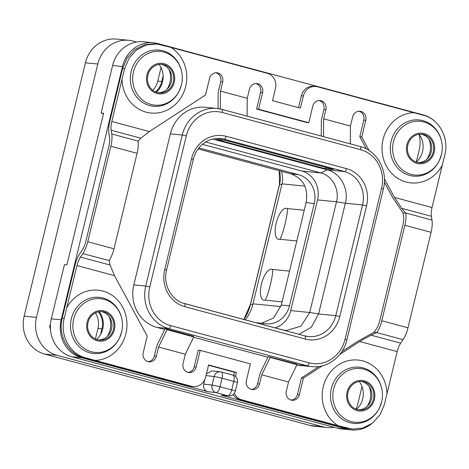 <?xml version="1.0" encoding="UTF-8"?>
<svg xmlns="http://www.w3.org/2000/svg" width="469" height="469" viewBox="0 0 469 469"><rect width="100%" height="100%" fill="white"/><g stroke="black" fill="none" stroke-linecap="round" stroke-linejoin="round"><path stroke-width="0.7" d="M161.049 67.559L157.76 81.149A18.83 17.294 -84.3 0 1 152.777 90.247M95.412 312.893A18.83 17.294 -84.3 0 1 97.945 328.4L101.949 328.798L100.583 334.444A19.71 18.103 -84.3 0 1 96.538 339.462M95.383 338.993L97.945 328.4M337.393 428.168L347.277 429.153A31.382 28.826 95.7 0 0 351.533 429.926L341.649 428.942A31.382 28.826 -84.3 0 1 337.393 428.168L71.845 356.798A31.382 28.826 -84.3 0 1 51.32 318.856L64.435 264.651L66.903 264.897L103.59 113.258L101.116 113.011L112.613 65.513A31.382 28.826 -84.3 0 1 143.62 41.782L153.498 42.767A31.382 28.826 95.7 0 0 122.491 66.498L61.205 319.84A31.382 28.826 95.7 0 0 81.729 357.783L207.814 391.668C204.449 390.437 203.083 387.91 203.704 384.082L204.806 379.509M159.12 64.417A19.71 18.103 -84.3 0 1 163.13 75.902A19.71 18.103 -84.3 0 1 162.544 81.758A19.71 18.103 -84.3 0 1 156.353 92.211M419.093 134.286A19.71 18.103 -84.3 0 1 422.51 151.622A19.71 18.103 -84.3 0 1 416.32 162.081M359.272 381.537A19.71 18.103 -84.3 0 1 362.695 398.873A19.71 18.103 -84.3 0 1 356.504 409.331M103.497 113.65L101.116 113.011M351.533 429.926A31.382 28.826 95.7 0 0 371.384 423.929M206.407 373.899L212.064 370.815M435.595 122.051A31.382 28.826 95.7 0 0 423.302 114.911L157.754 43.541A31.382 28.826 95.7 0 0 153.498 42.767M347.277 429.153L221.192 395.267L227.764 395.777A6.279 5.88 94.5 0 0 228.749 395.947A6.279 6.279 0 0 0 235.338 391.164L237.402 382.64A6.279 6.279 0 0 0 232.929 375.1L221.227 371.958A6.279 2.456 -75 0 0 221.075 371.929A6.279 5.634 96.7 0 0 220.33 371.782A6.279 5.634 96.7 0 0 214.151 376.531L212.088 385.061L203.704 384.082M228.749 395.947L221.192 395.267M267.91 357.231L193.597 337.258M164.707 329.496L156.816 327.374A35.152 32.285 -84.3 0 1 133.829 284.876L170.364 133.847A35.152 32.285 -84.3 0 1 205.094 107.266L217 108.45A35.152 32.285 95.7 0 0 182.277 135.031L145.736 286.061A35.152 32.285 95.7 0 0 168.729 328.564L307.078 365.744A35.152 32.285 95.7 0 0 311.844 366.617C327.356 368.511 343.167 356.522 346.831 340.025L383.366 188.995C388.209 170.892 377.088 150.555 360.198 146.521A3.136 1.225 -75 0 0 360.116 146.504L221.919 109.365M311.844 366.617L299.937 365.427A35.152 32.285 -84.3 0 1 296.824 364.952M168.94 69.353A19.71 18.103 -84.3 0 1 169.954 82.497A19.71 18.103 -84.3 0 1 166.946 89.315M428.906 139.217A19.71 18.103 -84.3 0 1 429.926 152.361A19.71 18.103 -84.3 0 1 426.919 159.179M369.091 386.474A19.71 18.103 -84.3 0 1 370.105 399.611A19.71 18.103 -84.3 0 1 367.098 406.43M109.125 316.604A19.71 18.103 -84.3 0 1 110.139 329.748A19.71 18.103 -84.3 0 1 107.131 336.566M298.507 107.63L301.379 95.764A12.552 11.532 95.7 0 1 313.779 86.273L315.76 86.466A12.552 11.532 95.7 0 1 317.46 86.777L413.805 112.671A35.228 32.355 95.7 0 0 383.073 139.434A35.228 32.355 95.7 0 0 401.886 180.547A35.228 32.355 95.7 0 0 442.255 165.258L432.025 207.538A12.552 4.907 -75 0 0 431.392 216.297L431.984 220.061A17.576 6.871 105 0 1 431.093 232.319L407.989 327.813A17.576 6.871 105 0 1 403.047 339.667L400.702 343.138A12.552 4.907 -75 0 0 397.173 351.609L386.943 393.896A35.228 32.355 95.7 0 0 358.457 360.092A35.228 32.355 95.7 0 0 323.258 386.691A35.228 32.355 95.7 0 0 338.085 425.7L352.184 429.1L345.776 428.091L239.753 399.606A12.552 11.532 -84.3 0 1 233.134 394.611M431.093 232.319L404.87 225.272A17.576 6.871 -75 0 0 405.785 213.143L402.988 212.862L403.533 216.32A12.552 4.907 105 0 1 402.894 225.073L379.796 320.567A12.552 4.907 105 0 1 376.261 329.039L374.11 332.222L357.659 341.321L341.819 351.633M319.026 366.471L301.444 377.92L297.428 394.511A7.375 6.771 -84.3 0 1 291.138 400.11M322.279 365.838L303.42 378.114L299.404 394.71A7.375 6.771 -84.3 0 1 292.123 400.286A7.375 6.771 -84.3 0 1 286.295 391.187L288.523 381.989L296.971 364.653L296.689 364.003L268.215 356.633A2.509 0.979 -75 0 0 268.069 356.909L260.623 372.181A5.024 1.964 -75 0 0 259.767 374.59L257.54 383.794A7.375 6.771 -84.3 0 1 251.249 389.387M196.2 366.975L194.225 366.776L198.24 350.179L200.216 350.378L196.2 366.975A7.375 6.771 -84.3 0 1 188.913 372.55A7.375 6.771 -84.3 0 1 183.092 363.452L185.314 354.247L193.767 336.918L193.486 336.267L166.706 329.068L166.987 329.719L158.54 347.054L185.314 354.247M194.225 366.776A7.375 6.771 -84.3 0 1 187.934 372.374M166.706 329.068L165.006 328.898A2.509 0.979 -75 0 0 164.859 329.174L157.414 344.445A5.024 1.964 -75 0 0 156.564 346.855L154.336 356.059A7.375 6.771 -84.3 0 1 148.046 361.652M189.546 386.11L191.522 386.309A12.552 11.532 95.7 0 0 193.222 386.62L191.246 386.421A12.552 11.532 95.7 0 1 189.546 386.11L83.576 357.63C67.946 353.896 57.71 334.977 62.23 318.164L74.976 265.354A17.576 6.871 -75 0 1 79.923 253.495L82.263 250.024A12.552 4.907 105 0 0 85.798 241.558L108.896 146.064A12.552 4.907 105 0 0 109.535 137.306L108.943 133.542A17.576 6.871 -75 0 1 109.834 121.283L122.638 68.474L127.099 57.951L134.632 49.708L144.294 44.79L154.876 43.793L156.863 43.992L146.275 44.983L136.614 49.907L129.086 58.15L124.631 68.673L122.04 79.202A35.228 32.355 95.7 0 0 150.526 112.994A35.228 32.355 95.7 0 0 185.724 86.402A35.228 32.355 95.7 0 0 170.898 47.392L267.248 73.287A12.552 11.532 95.7 0 1 275.461 88.465L272.512 100.642L300.406 108.14L303.355 95.963A12.552 11.532 95.7 0 1 315.76 86.466M233.732 375.376L234.488 372.245L208.5 365.263M218.044 108.573L218.161 93.366A5.024 1.964 -75 0 1 218.484 90.904L220.711 81.706A7.375 6.771 95.7 0 0 215.863 72.783M319.072 100.518A7.375 6.771 95.7 0 1 323.915 109.441L325.891 109.64A7.375 6.771 -84.3 0 0 320.069 100.536A7.375 6.771 -84.3 0 0 312.782 106.117L308.766 122.708L258.56 109.218L256.584 109.019L260.594 92.422A7.375 6.771 95.7 0 0 255.752 83.5M256.584 109.019L306.79 122.515L308.766 122.708M323.915 109.441L321.687 118.639A5.024 1.964 -75 0 0 321.365 121.102L321.253 136.051M369.109 150.531L361.763 136.954L359.787 136.755L363.803 120.164A7.375 6.771 95.7 0 0 358.961 111.241M359.787 136.755L366.371 148.925M384.375 182.201L392.512 197.256L402.988 212.862M207.814 391.668L216.062 392.635A6.279 5.634 96.7 0 1 212.088 385.061A6.279 0.369 -166.4 0 1 220.008 386.79A6.279 2.456 105 0 1 216.062 392.635L227.764 395.777A6.279 2.456 105 0 0 231.709 389.932L233.773 381.408L222.072 378.266L220.008 386.79L231.709 389.932A6.279 0.369 13.6 0 1 235.338 391.164M232.929 375.1A6.279 2.456 -75 0 1 233.773 381.408A6.279 0.369 13.6 0 1 237.402 382.64M206.002 375.581L214.151 376.531A6.279 0.369 -166.4 0 1 222.072 378.266A6.279 2.456 -75 0 0 221.227 371.958A6.279 6.279 0 0 0 220.33 371.782L212.064 370.821M325.891 109.64L323.669 118.839L323.534 136.667M258.56 109.218L262.576 92.622A7.375 6.771 -84.3 0 0 256.748 83.523A7.375 6.771 -84.3 0 0 249.461 89.098L247.239 98.297L247.104 116.124M220.324 108.972L220.459 91.103L222.687 81.899A7.375 6.771 -84.3 0 0 216.86 72.801A7.375 6.771 -84.3 0 0 209.573 78.376L205.563 94.973L149.347 131.566L140.817 138.203L138.003 141.175A17.576 6.871 105 0 1 137.095 153.304L113.99 248.799A17.576 6.871 105 0 1 109.125 260.535L82.831 253.612L80.486 257.082L110.133 265.049L114.489 275.637L147.219 336.132L143.203 352.729A7.375 6.771 -84.3 0 0 149.025 361.828A7.375 6.771 -84.3 0 0 156.312 356.252L158.54 347.054M64.523 317.144L64.224 318.363C59.692 335.171 69.928 354.095 85.575 357.829L95.178 360.415A35.228 32.355 95.7 0 0 125.909 333.652A35.228 32.355 95.7 0 0 107.096 292.539A35.228 32.355 95.7 0 0 66.727 307.828L64.523 317.144M66.727 307.828L76.957 265.548A12.552 4.907 105 0 1 80.486 257.082M82.831 253.612A17.576 6.871 -75 0 0 87.773 241.752L110.872 146.258A17.576 6.871 -75 0 0 111.763 133.999L111.171 130.235A12.552 4.907 105 0 1 111.81 121.483L122.04 79.197M110.133 265.049L109.16 260.688M269.915 356.803L270.197 357.454L261.743 374.79L259.521 383.988A7.375 6.771 -84.3 0 1 252.234 389.569A7.375 6.771 -84.3 0 1 246.407 380.465L250.423 363.874L200.216 350.378M303.42 378.114L301.444 377.92M374.11 332.222L376.906 332.503A17.576 6.871 -75 0 0 381.772 320.767L404.87 225.272M339.767 354.453L359.635 341.52L371.055 335.171L376.906 332.503M442.255 165.264L444.846 154.735C449.302 137.915 439.066 118.997 423.501 115.268L413.805 112.671M352.184 429.1L362.748 428.109L372.404 423.185L379.949 414.948L384.445 404.419L386.943 393.89M384.41 178.818L394.493 197.449L401.745 208.33L405.785 213.143M361.763 136.954L365.779 120.357A7.375 6.771 -84.3 0 0 359.958 111.259A7.375 6.771 -84.3 0 0 352.67 116.834L350.443 126.032L323.669 118.839M350.308 143.866L350.443 126.032M220.459 91.103L247.239 98.297M338.085 425.7L241.728 399.805L239.753 399.606M234.33 393.362A12.552 11.532 95.7 0 0 241.728 399.805M235.491 376.49L236.464 372.445L208.576 364.946L205.627 377.129A12.552 11.532 95.7 0 1 193.222 386.62M191.522 386.309L95.178 360.415M288.523 381.989L261.743 374.79M373.465 399.137A14.31 13.144 -84.3 0 1 359.324 409.959A14.31 13.144 -84.3 0 1 348.021 392.301A14.31 13.144 -84.3 0 1 362.162 381.479A14.31 13.144 -84.3 0 1 373.465 399.137M361.171 381.42A14.31 13.144 95.7 0 1 371.483 398.937A14.31 13.144 -84.3 0 1 358.339 409.818M236.464 372.445L234.488 372.245M101.204 311.557A14.31 13.144 -84.3 0 1 111.516 329.074A14.31 13.144 95.7 0 1 98.373 339.955M113.492 329.273A14.31 13.144 95.7 0 0 102.195 311.609A14.31 13.144 95.7 0 0 88.055 322.432A14.31 13.144 95.7 0 0 99.358 340.089A14.31 13.144 95.7 0 0 113.492 329.273M166.987 329.719L193.767 336.918M296.971 364.653L270.197 357.454M170.904 47.392L156.863 43.992M147.87 75.181A14.31 13.144 -84.3 0 1 162.01 64.359A14.31 13.144 -84.3 0 1 173.313 82.016A14.31 13.144 -84.3 0 1 159.173 92.839A14.31 13.144 -84.3 0 1 147.87 75.181M161.019 64.3A14.31 13.144 -84.3 0 1 171.332 81.823A14.31 13.144 95.7 0 1 158.188 92.704M420.986 134.169A14.31 13.144 95.7 0 1 431.304 151.686A14.31 13.144 -84.3 0 1 418.155 162.567M407.842 145.05A14.31 13.144 95.7 0 0 419.139 162.708A14.31 13.144 95.7 0 0 433.28 151.886A14.31 13.144 95.7 0 0 421.977 134.228A14.31 13.144 95.7 0 0 407.842 145.05M299.017 334.321L311.428 327.128L318.574 313.949L345.36 203.235C349.159 189.007 340.506 173.002 327.298 169.842L212.703 139.047M333.57 169.438L324.618 168.547L216.391 139.463L225.343 140.354L333.57 169.438M183.115 303.126L282.901 329.947L286.131 330.539L300.916 326.213L309.698 312.501L336.484 201.787C339.767 189.499 332.286 175.67 320.884 172.944L205.662 141.984M275.11 327.854A23.849 21.908 95.7 0 0 290.721 310.607L317.507 199.894A23.849 21.908 95.7 0 0 301.907 171.056L202.444 144.323M262.869 324.56L263.173 323.305A23.849 21.908 -84.3 0 0 266.486 323.827A23.849 21.908 -84.3 0 0 289.52 305.747L314.242 203.558A23.849 21.908 -84.3 0 0 298.642 174.72L198.944 147.923M256.209 322.772L263.173 323.305M261.649 323.188L273.579 318L281.294 305.143L306.11 202.585C308.479 188.046 303.279 178.431 290.51 173.747L198.17 148.931M245.258 319.829A39.543 36.318 95.7 0 0 252.996 303.818L282.021 183.848A20.085 18.449 95.7 0 0 281.312 171.273M296.824 240.966L279.717 239.26A16.016 6.261 105 0 1 278.715 239.342A16.016 6.261 105 0 1 276.171 223.18A16.016 6.261 105 0 1 286.237 208.271A16.016 6.261 105 0 1 287.145 208.547C288.728 211.009 282.49 236.798 279.717 239.26M272.413 269.441C273.996 271.92 267.746 297.721 264.985 300.16A16.016 6.261 -75 0 1 263.983 300.242A16.016 6.261 -75 0 1 261.438 284.079A16.016 6.261 -75 0 1 271.504 269.165A16.016 6.261 -75 0 1 272.413 269.441L289.52 271.146M264.985 300.16L282.092 301.866M304.252 210.247L287.145 208.547M326.629 167.574L324.618 168.547M163.13 75.902L161.764 81.547A18.83 17.294 -84.3 0 1 155.468 91.865M99.305 311.668A19.71 18.103 -84.3 0 1 102.729 329.009A19.71 18.103 -84.3 0 1 100.583 334.444M98.373 311.838A18.83 17.294 -84.3 0 1 101.949 328.798M416.296 162.069L419.122 150.391A31.382 28.826 95.7 0 0 419.104 134.304M356.024 409.15A31.382 28.826 95.7 0 0 357.835 403.733L361.992 386.532M136.549 42.022L133.049 41.079A31.382 28.826 95.7 0 0 128.793 40.305A31.382 28.826 95.7 0 0 97.787 64.036L36.5 317.378A31.382 28.826 95.7 0 0 57.025 355.32L322.572 426.69A31.382 28.826 95.7 0 0 326.829 427.464A31.382 28.826 95.7 0 0 333.893 427.224M113.293 63.081A20.085 18.449 95.7 0 0 113.047 63.432L113.158 63.526M50.394 325.474L49.62 325.603A20.085 18.449 95.7 0 0 50.459 329.431M97.787 64.036L85.434 62.805A31.382 28.826 -84.3 0 1 116.441 39.074L128.793 40.305M85.434 62.805L24.148 316.147A31.382 28.826 -84.3 0 0 44.672 354.089L310.22 425.459A31.382 28.826 -84.3 0 0 314.476 426.233L326.829 427.464M112.613 65.513L122.491 66.498M51.32 318.856L61.205 319.84M71.845 356.798L81.729 357.783M296.936 364.735L307.078 365.744A3.136 1.225 105 0 0 309.048 362.824A32.009 29.4 95.7 0 0 345.014 339.409L381.555 188.38A32.009 29.4 95.7 0 0 360.614 149.675L222.265 112.49A32.009 29.4 95.7 0 0 186.299 135.904L149.763 286.934A32.009 29.4 95.7 0 0 170.698 325.638A3.136 1.225 105 0 1 168.729 328.564L156.816 327.374M170.698 325.638L309.048 362.824M346.462 168.635A30.755 28.246 -84.3 0 1 366.582 205.821L339.796 316.54A30.755 28.246 -84.3 0 1 305.243 339.034L184.85 306.679A30.755 28.246 -84.3 0 1 164.736 269.493L191.522 158.774A30.755 28.246 -84.3 0 1 226.076 136.28L346.462 168.635A3.136 1.225 105 0 1 344.492 171.56A27.618 25.367 -84.3 0 1 362.555 204.953L335.769 315.666A27.618 25.367 -84.3 0 1 308.485 336.549A27.618 25.367 -84.3 0 1 304.891 335.904M222.265 112.49A3.136 1.225 -75 0 0 221.843 109.336A3.136 1.225 -75 0 0 221.767 109.324A35.152 32.285 95.7 0 0 217 108.45L221.843 109.336L360.198 146.521A3.136 1.225 -75 0 1 360.614 149.675M186.299 135.904L182.277 135.031L170.364 133.847M149.763 286.934L145.736 286.061L133.829 284.876M381.555 188.38L383.366 188.995M345.014 339.409L346.831 340.025M260.594 92.422L262.576 92.622M220.711 81.706L222.687 81.899M64.224 318.363L62.23 318.164M124.631 68.673L122.638 68.474M156.312 356.252L154.336 356.059M259.521 383.988L257.54 383.794M299.404 394.71L297.428 394.511M363.803 120.164L365.779 120.357M149.347 131.566L111.81 121.483M432.025 207.538L394.493 197.449M140.817 138.203L111.171 130.235M138.097 141.075L111.763 133.999M137.095 153.304L110.872 146.258M113.99 248.799L87.773 241.752M76.957 265.548L114.489 275.637M359.635 341.52L397.173 351.609M371.055 335.171L400.702 343.138M403.047 339.667L376.713 332.591M407.989 327.813L381.772 320.767M431.984 220.061L405.65 212.985M431.392 216.297L401.745 208.33M381.555 387.734A27.009 24.804 95.7 0 0 357.472 368.429A27.009 24.804 95.7 0 0 333.635 388.959A27.009 24.804 95.7 0 0 348.59 420.705A27.009 24.804 95.7 0 0 379.568 407.655L381.649 401.845C382.768 397.126 382.739 392.424 381.555 387.734L381.432 387.265A28.234 25.93 95.7 0 0 356.258 367.086A28.234 25.93 95.7 0 0 331.337 388.543A28.234 25.93 95.7 0 0 346.972 421.731A28.234 25.93 95.7 0 0 379.357 408.089L379.568 407.655A27.009 24.804 95.7 0 0 381.643 401.863M347.095 392.049A15.354 14.099 95.7 0 0 357.138 410.615A15.354 14.099 95.7 0 0 374.391 399.383A15.354 14.099 95.7 0 0 364.349 380.822A15.354 14.099 95.7 0 0 347.095 392.049M347.769 428.291L345.776 428.091M85.575 357.829L83.576 357.63M114.418 329.519A15.354 14.099 95.7 0 0 104.376 310.959A15.354 14.099 95.7 0 0 87.128 322.185A15.354 14.099 95.7 0 0 97.171 340.746A15.354 14.099 95.7 0 0 114.418 329.519M121.588 317.865L121.465 317.402A28.234 25.93 95.7 0 0 96.286 297.217A28.234 25.93 95.7 0 0 71.37 318.68A28.234 25.93 95.7 0 0 87.005 351.861A28.234 25.93 95.7 0 0 119.39 338.225L121.682 331.976C122.802 327.256 122.772 322.555 121.588 317.865A27.009 24.804 95.7 0 0 97.505 298.565A27.009 24.804 95.7 0 0 73.662 319.09A27.009 24.804 95.7 0 0 88.623 350.835A27.009 24.804 95.7 0 0 119.601 337.786A27.009 24.804 95.7 0 0 121.676 331.993M181.403 70.614A27.009 24.804 95.7 0 0 157.32 51.309A27.009 24.804 95.7 0 0 133.483 71.839A27.009 24.804 95.7 0 0 148.439 103.585A27.009 24.804 95.7 0 0 179.416 90.535L181.497 84.725C182.617 80.006 182.588 75.304 181.403 70.614L181.28 70.145A28.234 25.93 95.7 0 0 156.107 49.966A28.234 25.93 95.7 0 0 131.185 71.429A28.234 25.93 95.7 0 0 146.82 104.61A28.234 25.93 95.7 0 0 179.205 90.968L179.416 90.535A27.009 24.804 95.7 0 0 181.491 84.742M174.234 82.268A15.354 14.099 95.7 0 0 164.197 63.702A15.354 14.099 95.7 0 0 146.944 74.934A15.354 14.099 95.7 0 0 156.986 93.495A15.354 14.099 95.7 0 0 174.234 82.268M301.379 95.764L303.355 95.963M406.916 144.798A15.354 14.099 95.7 0 0 416.959 163.364A15.354 14.099 95.7 0 0 434.206 152.132A15.354 14.099 95.7 0 0 424.164 133.571A15.354 14.099 95.7 0 0 406.916 144.798M441.37 140.483L441.253 140.014A28.234 25.93 95.7 0 0 416.073 119.835A28.234 25.93 95.7 0 0 391.152 141.292A28.234 25.93 95.7 0 0 406.787 174.48A28.234 25.93 95.7 0 0 439.177 160.838L441.464 154.594C442.589 149.875 442.554 145.167 441.37 140.483A27.009 24.804 95.7 0 0 417.287 121.178A27.009 24.804 95.7 0 0 393.45 141.708A27.009 24.804 95.7 0 0 408.405 173.448A27.009 24.804 95.7 0 0 439.389 160.404A27.009 24.804 95.7 0 0 441.458 154.606M366.582 205.821L362.555 204.953L345.36 203.235L336.484 201.787L317.507 199.894M339.796 316.54L335.769 315.666L318.574 313.949L309.698 312.501L290.721 310.607M305.243 339.034A3.136 1.225 -75 0 0 304.821 335.88A3.136 1.225 -75 0 0 304.739 335.863L184.505 303.549M184.85 306.679A3.136 1.225 -75 0 0 184.428 303.525A3.136 1.225 -75 0 0 184.352 303.507M164.736 269.493L166.548 270.103L193.334 159.39C195.972 147.829 206.126 137.569 220.36 138.519A27.618 25.367 -84.3 0 1 224.1 139.205L344.492 171.56L327.298 169.842L320.884 172.944L301.907 171.056M191.522 158.774L193.334 159.39M226.076 136.28A3.136 1.225 105 0 1 224.1 139.205L216.596 138.455M243.927 319.471A44.567 40.932 95.7 0 0 250.546 304.328L279.571 184.358A25.109 23.057 95.7 0 0 279.36 170.751M243.851 319.448L250.44 304.334L252.814 304.557M250.44 304.334L279.465 184.358L281.846 184.581M252.996 303.818L280.902 306.597M282.021 183.848L304.627 186.099M290.51 173.747L298.642 174.72M306.11 202.585L314.242 203.558M281.294 305.143L289.52 305.747M157.76 81.149L161.764 81.547M322.572 426.69L310.22 425.459M57.025 355.32L44.672 354.089M36.5 317.378L24.148 316.147M308.485 336.549L304.821 335.88L184.428 303.525C171.607 300.547 162.69 284.589 166.548 270.103M279.465 184.358L279.26 170.722"/></g></svg>
